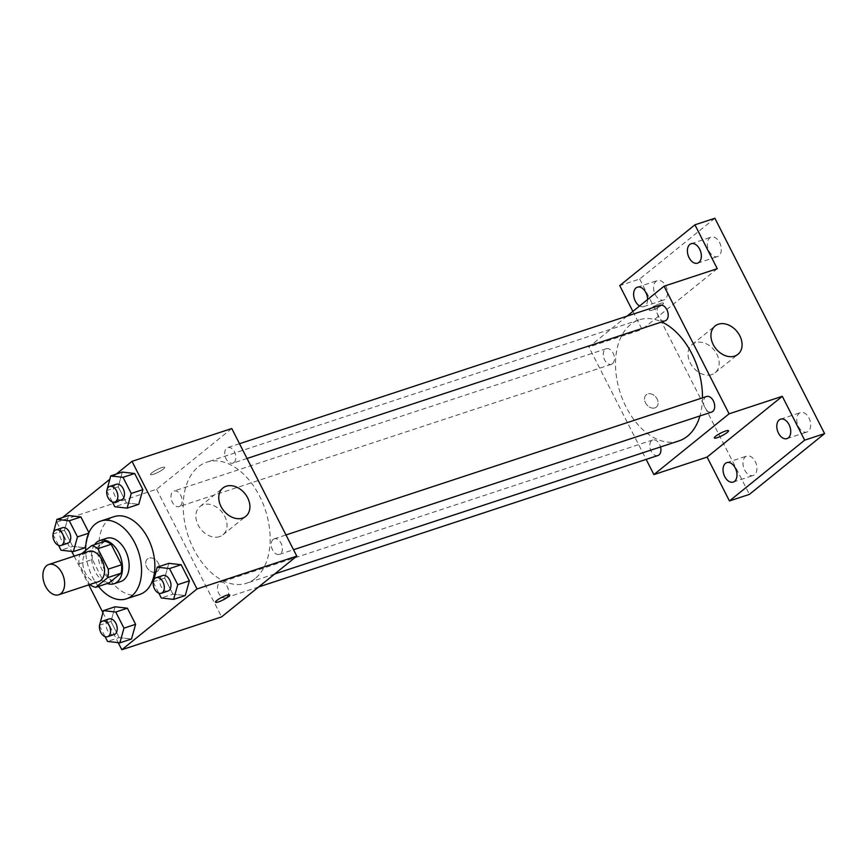 <?xml version="1.0" encoding="UTF-8"?>
<svg xmlns="http://www.w3.org/2000/svg" width="868" height="868" viewBox="0 0 868 868"><rect width="100%" height="100%" fill="white"/><g stroke="black" fill="none" stroke-linecap="round" stroke-linejoin="round"><path stroke-width="0.65" stroke-dasharray="4.34 3.25" d="M98.637 581.625A15.928 10.177 71.8 0 1 84.001 569.679A15.928 10.177 71.8 0 1 88.677 551.364M81.657 553.686L79.509 555.422A21.624 13.812 71.8 0 0 79.053 563.864L89.48 584.327A21.624 13.812 71.8 0 0 89.762 584.544M79.053 563.864L92.355 559.48L102.771 579.943L89.48 584.327M109.064 582.938A21.624 13.812 71.8 0 1 102.771 579.943M92.355 559.48A21.624 13.812 71.8 0 1 92.811 551.039L79.509 555.422M104.865 541.296L92.811 551.039M94.503 544.703A22.752 14.539 -108.2 0 0 95.209 571.611A22.752 14.539 -108.2 0 0 107.285 583.524M120.728 581.538A22.752 14.539 71.8 0 1 101.86 569.43A22.752 14.539 71.8 0 1 106.504 538.312M98.464 586.432A40.959 26.159 71.8 0 1 85.661 550.442M139.726 594.45A40.959 26.159 71.8 0 1 102.066 563.733A40.959 26.159 71.8 0 1 114.109 516.644M52.818 534.08L64.46 530.25L68.583 515.538L64.46 530.25L72.673 546.363L84.999 547.773L72.673 546.363L61.031 550.193M89.122 533.071L85.878 544.637L88.666 533.212M106.58 490.626L118.222 486.796L122.334 472.084L118.222 486.796L126.435 502.908L138.761 504.319L126.435 502.908L114.793 506.738M116.247 474.091L109.737 479.353M62.485 517.545L56.811 522.135L71.729 551.419M74.149 556.149L88.775 584.869M102.88 612.558L118.222 642.656M99.31 625.318L110.952 621.488L115.064 606.786L110.952 621.488L119.166 637.6L131.491 639.011L119.166 637.6L107.523 641.43M153.072 581.864L164.714 578.034L168.826 563.332L164.714 578.034L172.927 594.146L185.253 595.556L172.927 594.146L161.285 597.976M231.767 428.521L156.576 489.292L56.811 522.135M156.576 489.292L221.59 616.898M156.056 572.12A7.964 5.957 51.1 0 0 157.509 571.328A7.964 5.957 51.1 0 0 157.13 561.39A7.964 5.957 51.1 0 0 147.495 558.949A7.964 5.957 51.1 0 0 147.224 567.997A7.964 5.957 51.1 0 0 156.056 572.12A7.964 5.957 51.1 0 0 157.509 571.328A7.964 5.957 51.1 0 0 157.141 561.39A7.964 5.957 51.1 0 0 147.506 558.938A7.964 5.957 51.1 0 0 147.234 567.987A7.964 5.957 51.1 0 0 156.066 572.11M255.127 578.544A63.711 40.698 71.8 0 1 246.599 583.22A63.711 40.698 71.8 0 1 188.02 535.437A63.711 40.698 71.8 0 1 206.758 462.199A63.711 40.698 71.8 0 1 262.711 502.908A63.711 40.698 71.8 0 1 255.127 578.544M233.969 462.536A8.192 5.23 71.8 0 1 232.874 463.143A8.192 5.23 71.8 0 1 225.344 457.002A8.192 5.23 71.8 0 1 227.752 447.584A8.192 5.23 71.8 0 1 234.946 452.814A8.192 5.23 71.8 0 1 233.969 462.536M180.208 505.99A8.192 5.23 71.8 0 1 179.112 506.597A8.192 5.23 71.8 0 1 171.582 500.456A8.192 5.23 71.8 0 1 173.991 491.038A8.192 5.23 71.8 0 1 181.184 496.268A8.192 5.23 71.8 0 1 180.208 505.99M226.7 597.238A8.192 5.23 71.8 0 1 225.604 597.835A8.192 5.23 71.8 0 1 218.074 591.694A8.192 5.23 71.8 0 1 220.483 582.276A8.192 5.23 71.8 0 1 227.676 587.517A8.192 5.23 71.8 0 1 226.7 597.238M273.149 539.429A8.192 5.23 -108.2 0 0 272.172 549.151A8.192 5.23 -108.2 0 0 279.366 554.381A8.192 5.23 -108.2 0 0 281.774 544.963A8.192 5.23 -108.2 0 0 274.245 538.822A8.192 5.23 -108.2 0 0 273.149 539.429M151.77 472.865A7.964 1.443 153 0 0 150.489 474.557A7.964 1.443 153 0 0 158.236 472.225A7.964 1.443 153 0 0 164.681 467.331A7.964 1.443 153 0 0 159.43 468.492A7.964 1.443 153 0 0 151.77 472.865A7.964 1.443 153 0 0 150.5 474.568A7.964 1.443 153 0 0 158.247 472.235A7.964 1.443 153 0 0 164.681 467.331A7.964 1.443 153 0 0 159.43 468.492A7.964 1.443 153 0 0 151.77 472.865M215.514 602.164L215.514 602.164A7.964 1.443 -27 0 1 221.948 597.271A7.964 1.443 -27 0 1 229.705 594.938L229.705 594.938M219.571 536.63A18.206 13.617 -128.9 0 1 199.39 527.212A18.206 13.617 -128.9 0 1 200.009 506.521A18.206 13.617 -128.9 0 1 222.034 512.12A18.206 13.617 -128.9 0 1 222.892 534.84A18.206 13.617 -128.9 0 1 219.571 536.63M678.906 440.911A63.711 40.698 71.8 0 1 620.327 393.128A63.711 40.698 71.8 0 1 639.065 319.891A63.711 40.698 71.8 0 1 661.774 321.952M702.462 397.859A63.711 40.698 71.8 0 1 699.933 415.935M706.552 396.513A8.192 5.23 -108.2 0 0 705.456 397.11A8.192 5.23 -108.2 0 0 704.48 406.842A8.192 5.23 -108.2 0 0 711.673 412.072M612.515 363.681A8.192 5.23 71.8 0 1 611.419 364.289A8.192 5.23 71.8 0 1 603.889 358.137A8.192 5.23 71.8 0 1 606.298 348.73A8.192 5.23 71.8 0 1 613.492 353.96A8.192 5.23 71.8 0 1 612.515 363.681M657.911 455.526A8.192 5.23 71.8 0 1 650.382 449.385A8.192 5.23 71.8 0 1 652.79 439.967A8.192 5.23 71.8 0 1 660.559 446.955M665.181 320.834A8.192 5.23 71.8 0 1 657.651 314.683A8.192 5.23 71.8 0 1 660.06 305.276M627.032 316.147L588.873 346.983L646.161 459.4M632.88 311.417L642.081 329.471L588.873 346.983M714.874 218.259L639.683 279.029L619.73 285.605M639.683 279.029L749.409 494.38M654.873 407.917A7.964 5.957 51.1 0 0 656.327 407.125A7.964 5.957 51.1 0 0 655.948 397.186A7.964 5.957 51.1 0 0 646.313 394.745A7.964 5.957 51.1 0 0 646.042 403.794A7.964 5.957 51.1 0 0 654.873 407.917A7.964 5.957 51.1 0 0 656.327 407.125A7.964 5.957 51.1 0 0 655.948 397.186A7.964 5.957 51.1 0 0 646.313 394.734A7.964 5.957 51.1 0 0 646.042 403.794A7.964 5.957 51.1 0 0 654.873 407.906M717.272 268.689L642.081 329.471M650.588 308.661A7.964 1.443 153 0 0 649.307 310.353A7.964 1.443 153 0 0 657.054 308.021A7.964 1.443 153 0 0 663.499 303.127A7.964 1.443 153 0 0 658.248 304.288A7.964 1.443 153 0 0 650.588 308.661A7.964 1.443 153 0 0 649.307 310.364A7.964 1.443 153 0 0 657.054 308.031A7.964 1.443 153 0 0 663.499 303.138A7.964 1.443 153 0 0 658.248 304.288A7.964 1.443 153 0 0 650.588 308.661M714.321 437.96L714.321 437.96A7.964 1.443 -27 0 1 720.765 433.067A7.964 1.443 -27 0 1 728.512 430.734L728.523 430.734M711.738 374.618A18.206 13.617 -128.9 0 1 691.557 365.2A18.206 13.617 -128.9 0 1 692.165 344.509A18.206 13.617 -128.9 0 1 714.201 350.108A18.206 13.617 -128.9 0 1 715.058 372.817A18.206 13.617 -128.9 0 1 711.738 374.618M647.593 299.525A10.232 6.532 71.8 0 1 643.806 306.599A10.232 6.532 71.8 0 1 639.607 305.981M709.037 251.123A10.232 6.532 -108.2 0 0 717.521 256.57A10.232 6.532 -108.2 0 0 719.605 242.584A10.232 6.532 -108.2 0 0 711.12 237.138A10.232 6.532 -108.2 0 0 709.037 251.123M798.441 426.589A10.232 6.532 -108.2 0 0 806.925 432.036A10.232 6.532 -108.2 0 0 809.009 418.05A10.232 6.532 -108.2 0 0 800.524 412.604A10.232 6.532 -108.2 0 0 798.441 426.589M744.679 470.044A10.232 6.532 -108.2 0 0 753.164 475.49A10.232 6.532 -108.2 0 0 755.247 461.505A10.232 6.532 -108.2 0 0 746.762 456.058A10.232 6.532 -108.2 0 0 744.679 470.044M655.275 294.577A10.232 6.532 -108.2 0 0 663.76 300.024A10.232 6.532 -108.2 0 0 665.843 286.039A10.232 6.532 -108.2 0 0 657.358 280.592A10.232 6.532 -108.2 0 0 655.275 294.577M153.235 582.178L158.822 593.159M167.958 591.054A8.192 5.23 71.8 0 1 160.428 584.913A8.192 5.23 71.8 0 1 162.837 575.495M164.714 578.034L172.927 594.146M106.742 490.93L112.341 501.921M121.477 499.816A8.192 5.23 71.8 0 1 113.936 493.664A8.192 5.23 71.8 0 1 116.355 484.257M118.222 486.796L126.435 502.908M99.473 625.622L105.061 636.613M114.196 634.508A8.192 5.23 71.8 0 1 106.666 628.367A8.192 5.23 71.8 0 1 109.075 618.949M110.952 621.488L119.166 637.6M52.981 534.384L58.579 545.375M67.715 543.27A8.192 5.23 71.8 0 1 60.185 537.118A8.192 5.23 71.8 0 1 62.594 527.711M64.46 530.25L72.673 546.363M222.892 534.84L245.785 516.33M200.009 506.521L222.902 488.022M639.065 319.891L206.758 462.199M274.711 573.965L246.599 583.22M279.366 554.381L293.525 549.726M274.245 538.822L285.995 534.948M606.298 348.73L173.991 491.038M611.419 364.289L179.112 506.597M652.79 439.967L220.483 582.276M258.631 586.963L225.604 597.835M239.503 443.711L227.752 447.584M247.033 458.478L232.874 463.143M715.058 372.817L737.952 354.318M692.165 344.509L715.069 325.999M643.806 306.599L663.76 300.024M637.405 287.167L657.358 280.592M733.21 482.065L753.164 475.49M726.809 462.622L746.762 456.058M786.972 438.611L806.925 432.036M780.571 419.168L800.524 412.604M697.568 263.145L717.521 256.57M691.167 243.713L711.12 237.138"/><path stroke-width="1.3" d="M60.868 593.593A15.928 10.177 71.8 0 1 58.731 594.764A15.928 10.177 71.8 0 1 44.094 582.819A15.928 10.177 71.8 0 1 48.771 564.504A15.928 10.177 71.8 0 1 62.767 574.681A15.928 10.177 71.8 0 1 60.868 593.593M48.771 564.504L88.677 551.364A15.928 10.177 71.8 0 1 102.674 561.553A15.928 10.177 71.8 0 1 100.775 580.453A15.928 10.177 71.8 0 1 98.637 581.625L58.731 594.764M91.563 545.668L104.865 541.296A21.624 13.812 71.8 0 1 111.147 544.29L121.574 564.753L108.272 569.126L97.845 548.674A21.624 13.812 71.8 0 0 91.563 545.668L81.657 553.686M121.574 564.753A21.624 13.812 71.8 0 1 121.119 573.195L109.064 582.938L95.762 587.321A21.624 13.812 71.8 0 1 89.762 584.544M95.762 587.321L107.816 577.578A21.624 13.812 71.8 0 0 108.272 569.126M121.119 573.195L107.816 577.578M107.285 583.524A22.752 14.539 -108.2 0 0 114.077 583.73A22.752 14.539 -108.2 0 0 120.771 557.571A22.752 14.539 -108.2 0 0 99.853 540.504A22.752 14.539 -108.2 0 0 94.503 544.703M99.853 540.504L106.504 538.312A22.752 14.539 71.8 0 1 126.478 552.862A22.752 14.539 71.8 0 1 123.777 579.867A22.752 14.539 71.8 0 1 120.728 581.538L114.077 583.73M111.147 544.29L97.845 548.674M85.661 550.442A40.959 26.159 71.8 0 1 100.807 521.028A40.959 26.159 71.8 0 1 136.775 547.198A40.959 26.159 71.8 0 1 131.903 595.817A40.959 26.159 71.8 0 1 126.424 598.833A40.959 26.159 71.8 0 1 98.464 586.432M100.807 521.028L114.109 516.644A40.959 26.159 71.8 0 1 150.077 542.826A40.959 26.159 71.8 0 1 145.206 591.444A40.959 26.159 71.8 0 1 139.726 594.45L126.424 598.833M58.579 545.375L61.031 550.193L73.357 551.603L77.48 536.901L69.266 520.778L80.908 516.948L88.916 532.659L80.908 516.948L68.583 515.538L56.941 519.368L52.981 534.384M84.999 547.773L85.878 544.637L84.999 547.773L73.357 551.603M112.341 501.921L114.793 506.738L127.119 508.149L138.761 504.319L142.884 489.617L134.67 473.494L122.334 472.084L110.703 475.914L106.742 490.93M118.222 642.656L121.835 649.741L197.025 588.971L132.001 461.353L116.247 474.091M109.737 479.353L62.485 517.545M71.729 551.419L74.149 556.149M88.775 584.869L102.88 612.558M105.061 636.613L107.523 641.43L119.849 642.841L131.491 639.011L135.614 624.309L127.401 608.197L115.064 606.786L103.433 610.616L99.473 625.622M158.822 593.159L161.285 597.976L173.611 599.387L185.253 595.556L189.376 580.855L181.162 564.742L168.826 563.332L157.195 567.162L153.235 582.178M132.001 461.353L231.767 428.521L296.78 556.128L221.59 616.898L121.835 649.741M296.78 556.128L197.025 588.971M242.476 518.12A18.206 13.617 -128.9 0 1 222.284 508.702A18.206 13.617 -128.9 0 1 222.902 488.022A18.206 13.617 -128.9 0 1 244.928 493.621A18.206 13.617 -128.9 0 1 245.785 516.33A18.206 13.617 -128.9 0 1 242.476 518.12M229.705 594.938A7.964 1.443 -27 0 1 228.425 596.631A7.964 1.443 -27 0 1 220.765 601.014A7.964 1.443 -27 0 1 215.514 602.175A7.964 1.443 -27 0 1 221.958 597.271A7.964 1.443 -27 0 1 229.705 594.938A7.964 1.443 -27 0 1 228.425 596.641A7.964 1.443 -27 0 1 220.776 601.003A7.964 1.443 -27 0 1 215.514 602.164M699.933 415.935A63.711 40.698 71.8 0 1 687.434 436.224A63.711 40.698 71.8 0 1 678.906 440.911L274.711 573.965M661.774 321.952A63.711 40.698 71.8 0 1 702.462 397.859M293.525 549.726L711.673 412.072A8.192 5.23 -108.2 0 0 714.082 402.654A8.192 5.23 -108.2 0 0 706.552 396.513L285.995 534.948M660.559 446.955A8.192 5.23 71.8 0 1 659.007 454.93A8.192 5.23 71.8 0 1 657.911 455.526L258.631 586.963M239.503 443.711L660.06 305.276A8.192 5.23 71.8 0 1 667.253 310.505A8.192 5.23 71.8 0 1 666.277 320.227A8.192 5.23 71.8 0 1 665.181 320.834L247.033 458.478M646.161 459.4L653.897 474.59L729.087 413.819L664.063 286.201L627.032 316.147M653.897 474.59L707.105 457.078L729.456 500.944L749.409 494.38L824.6 433.599L714.874 218.259L694.921 224.823L619.73 285.605L632.88 311.417M824.6 433.599L804.647 440.174L782.296 396.307L729.087 413.819M664.063 286.201L717.272 268.689L694.921 224.823M734.632 356.108A18.206 13.617 -128.9 0 1 714.451 346.69A18.206 13.617 -128.9 0 1 715.069 325.999A18.206 13.617 -128.9 0 1 737.095 331.609A18.206 13.617 -128.9 0 1 737.952 354.318A18.206 13.617 -128.9 0 1 734.632 356.108M707.105 457.078L782.296 396.307M728.512 430.734A7.964 1.443 -27 0 1 727.243 432.427A7.964 1.443 -27 0 1 719.583 436.81A7.964 1.443 -27 0 1 714.331 437.971A7.964 1.443 -27 0 1 720.765 433.067A7.964 1.443 -27 0 1 728.523 430.734A7.964 1.443 -27 0 1 727.243 432.438A7.964 1.443 -27 0 1 719.583 436.799A7.964 1.443 -27 0 1 714.321 437.96M639.607 305.981A10.232 6.532 71.8 0 1 633.716 295.869A10.232 6.532 71.8 0 1 637.405 287.167A10.232 6.532 71.8 0 1 645.89 292.614A10.232 6.532 71.8 0 1 647.593 299.525M699.651 249.159A10.232 6.532 71.8 0 1 697.568 263.145A10.232 6.532 71.8 0 1 688.161 255.463A10.232 6.532 71.8 0 1 691.167 243.713A10.232 6.532 71.8 0 1 699.651 249.159M735.294 468.08A10.232 6.532 71.8 0 1 733.21 482.065A10.232 6.532 71.8 0 1 723.803 474.384A10.232 6.532 71.8 0 1 726.809 462.622A10.232 6.532 71.8 0 1 735.294 468.08M789.055 424.626A10.232 6.532 71.8 0 1 786.972 438.611A10.232 6.532 71.8 0 1 777.565 430.929A10.232 6.532 71.8 0 1 780.571 419.168A10.232 6.532 71.8 0 1 789.055 424.626M729.456 500.944L804.647 440.174M173.611 599.387L177.734 584.685L169.52 568.573L157.195 567.162M156.186 577.687L162.837 575.495A8.192 5.23 71.8 0 1 170.03 580.725A8.192 5.23 71.8 0 1 169.054 590.457A8.192 5.23 71.8 0 1 167.958 591.054L161.307 593.245A8.192 5.23 71.8 0 1 153.777 587.104A8.192 5.23 71.8 0 1 156.186 577.687A8.192 5.23 71.8 0 1 163.379 582.916A8.192 5.23 71.8 0 1 162.403 592.638A8.192 5.23 71.8 0 1 161.307 593.245M185.253 595.556L189.376 580.855L177.734 584.685M189.376 580.855L181.162 564.742L169.52 568.573M181.162 564.742L168.826 563.332M127.119 508.149L131.242 493.447L123.028 477.324L110.703 475.914M109.704 486.438L116.355 484.257A8.192 5.23 71.8 0 1 123.549 489.487A8.192 5.23 71.8 0 1 122.572 499.209A8.192 5.23 71.8 0 1 121.477 499.816L114.826 502.008A8.192 5.23 71.8 0 1 107.296 495.856A8.192 5.23 71.8 0 1 109.704 486.438A8.192 5.23 71.8 0 1 116.898 491.679A8.192 5.23 71.8 0 1 115.921 501.4A8.192 5.23 71.8 0 1 114.826 502.008M138.761 504.319L142.884 489.617L131.242 493.447M142.884 489.617L134.67 473.494L123.028 477.324M134.67 473.494L122.334 472.084M119.849 642.841L123.972 628.139L115.759 612.027L103.433 610.616M102.424 621.141L109.075 618.949A8.192 5.23 71.8 0 1 116.269 624.179A8.192 5.23 71.8 0 1 115.303 633.911A8.192 5.23 71.8 0 1 114.196 634.508L107.556 636.7A8.192 5.23 71.8 0 1 100.015 630.559A8.192 5.23 71.8 0 1 102.424 621.141A8.192 5.23 71.8 0 1 109.618 626.37A8.192 5.23 71.8 0 1 108.652 636.092A8.192 5.23 71.8 0 1 107.556 636.7M131.491 639.011L135.614 624.309L123.972 628.139M135.614 624.309L127.401 608.197L115.759 612.027M127.401 608.197L115.064 606.786M69.266 520.778L56.941 519.368M55.943 529.892L62.594 527.711A8.192 5.23 71.8 0 1 69.787 532.941A8.192 5.23 71.8 0 1 68.811 542.663A8.192 5.23 71.8 0 1 67.715 543.27L61.064 545.462A8.192 5.23 71.8 0 1 53.534 539.31A8.192 5.23 71.8 0 1 55.943 529.892A8.192 5.23 71.8 0 1 63.136 535.133A8.192 5.23 71.8 0 1 62.16 544.854A8.192 5.23 71.8 0 1 61.064 545.462M88.666 533.212L77.48 536.901M80.908 516.948L68.583 515.538"/></g></svg>
